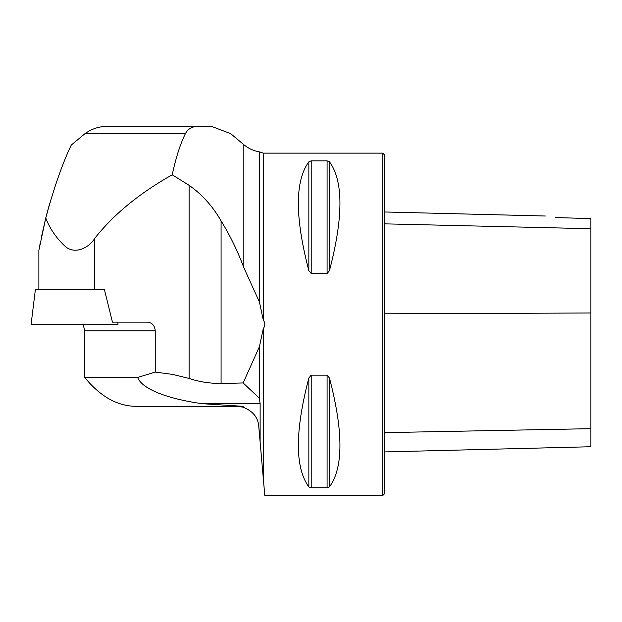 <?xml version="1.0" encoding="UTF-8"?>
<svg xmlns="http://www.w3.org/2000/svg" width="622" height="622" viewBox="0 0 622 622"><rect width="100%" height="100%" fill="white"/><g stroke="black" fill="none" stroke-linecap="round" stroke-linejoin="round"><path stroke-width="0.93" d="M243.132 382.958L259.428 346.641L259.428 398.267L243.132 382.958L221.082 383.533C209.49 383.447 198.83 381.752 189.104 378.456L172.652 374.421L155.236 372.088L155.236 330.834C154.761 325.563 152.165 322.662 147.437 322.142L112.45 322.142L104.465 289.774L38.875 289.774L38.875 250.363L45.764 217.972L41.169 238.179M94.684 238.413C88.946 248.124 73.964 255.347 64.291 245.535C55.723 237.262 49.55 228.072 45.764 217.972C54.036 187.494 62.542 163.189 71.289 145.043L84.895 133.722L185.364 133.722C180.341 143.814 175.956 157.506 172.201 174.79C139.476 193.201 113.639 214.411 94.684 238.413L94.684 289.774M49.776 203.215L46.432 215.36M40.407 242.036L39.194 248.575M259.428 346.641L263.285 328.595C265.299 325.757 265.299 322.919 263.285 320.081L259.428 302.035L243.84 267.654C237.767 251.319 230.179 235.722 221.082 220.857C212.576 206.115 201.917 194.266 189.104 185.325L172.201 174.79M263.285 320.081L263.285 153.136L259.428 151.877L259.428 302.035M243.84 267.654L243.84 144.693L230.684 133.652L211.76 126.46L197.928 126.46C192.151 126.367 187.968 128.793 185.364 133.722M155.236 372.088L137.633 377.468L84.716 377.468C100.22 396.447 117.263 406.073 135.845 406.337L237.075 406.337L242.774 407.099C252.672 410.87 257.998 417.238 258.736 426.179L263.285 478.194L263.285 328.595M260.128 442.11L260.128 403.694L259.428 398.267M83.146 324.342L84.716 330.834L84.716 377.468M263.285 153.136L382.74 153.136L382.74 495.54L264.801 495.54L263.285 478.194M327.094 273.524L311.21 273.524L308.854 270.702C294.859 217.241 294.859 180.932 308.854 161.759L311.21 160.849L327.094 160.849L329.45 161.759C343.445 180.932 343.445 217.241 329.45 270.702L327.094 273.524L327.094 160.849M308.854 377.982L311.21 375.152L327.094 375.152L329.45 377.982C343.445 431.435 343.445 467.752 329.45 486.917L327.094 487.827L311.21 487.827L308.854 486.917C294.859 467.752 294.859 431.435 308.854 377.982L308.854 486.917M329.45 486.917L329.442 377.966M311.21 375.152L311.21 487.827M242.774 407.099L243.186 406.337L202.352 403.694C178.483 400.568 143.34 391.961 137.633 377.468M243.186 406.337L237.075 406.337M384.373 451.93L590.9 446.736L590.9 218.633L555.633 217.552M555.843 217.591C542.679 215.554 542.679 215.554 555.843 217.591M382.74 153.136L384.373 154.769L384.373 493.907L382.74 495.54M126.328 126.46L211.76 126.46M84.895 133.722C91.691 128.917 98.789 126.499 106.199 126.46L197.928 126.46M104.488 289.829L35.337 289.829L31.1 324.342L118.056 324.342L117.791 322.142M54.013 324.342L95.143 324.342M189.104 185.325L189.104 378.456M243.84 383.595L243.84 381.022M155.236 330.834L84.716 330.834M202.352 403.694L260.128 403.694M384.373 223.85L590.9 228.725M384.373 432.64L590.9 428.675M384.373 313.807L590.9 312.99M327.094 487.827L327.094 375.152M308.854 270.702L308.854 161.759M311.21 273.524L311.21 160.849M329.45 270.702L329.45 161.759M221.082 220.857L221.082 383.533M243.84 144.693C248.396 148.479 253.597 150.874 259.428 151.877M545.346 216.013L384.373 211.97"/></g></svg>
